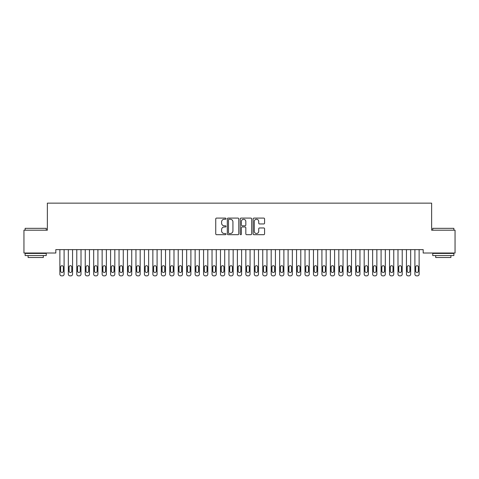 <?xml version="1.0" encoding="UTF-8"?>
<svg xmlns="http://www.w3.org/2000/svg" width="479" height="479" viewBox="0 0 479 479"><rect width="100%" height="100%" fill="white"/><g stroke="black" fill="none" stroke-linecap="round" stroke-linejoin="round"><path stroke-width="0.72" d="M225.974 218.675A0.581 0.581 0 0 0 225.393 218.095L216.58 218.095A0.832 0.832 0 0 0 215.748 218.921L215.748 233.86A0.832 0.832 0 0 0 216.58 234.686L225.393 234.686A0.581 0.581 0 0 0 225.974 234.105A0.581 0.581 0 0 0 225.393 233.524L224.256 233.524A2.652 2.652 0 0 1 221.597 230.872L221.597 229.627A2.652 2.652 0 0 1 224.256 226.968L225.393 226.968A0.581 0.581 0 0 0 225.974 226.387A0.581 0.581 0 0 0 225.393 225.807L224.256 225.807A2.652 2.652 0 0 1 221.597 223.154L221.597 221.909A2.652 2.652 0 0 1 224.256 219.256L225.393 219.256A0.581 0.581 0 0 0 225.974 218.675M263.749 223.944A0.832 0.832 0 0 0 264.576 223.112L264.576 218.921A0.832 0.832 0 0 0 263.749 218.095L253.96 218.095A0.832 0.832 0 0 0 253.128 218.921L253.128 233.86A0.832 0.832 0 0 0 253.96 234.686L263.749 234.686A0.832 0.832 0 0 0 264.576 233.86L264.576 228.794A0.832 0.832 0 0 0 263.749 227.968L259.558 227.968A0.832 0.832 0 0 0 258.726 228.794L258.726 231.303A2.221 2.221 0 0 1 256.51 233.524A2.221 2.221 0 0 1 254.289 231.303L254.289 221.472A2.221 2.221 0 0 1 256.51 219.256A2.221 2.221 0 0 1 258.726 221.472L258.726 223.112A0.832 0.832 0 0 0 259.558 223.944L263.749 223.944M423.185 249.637L55.815 249.637L55.815 253.014L23.95 253.014L23.95 230.195L47.367 230.195L47.367 203.144L431.633 203.144L431.633 230.195L455.05 230.195L455.05 253.014L423.185 253.014L423.185 249.637M238.776 218.921A0.832 0.832 0 0 0 237.943 218.095L228.154 218.095A0.832 0.832 0 0 0 227.321 218.921L227.321 233.86A0.832 0.832 0 0 0 228.154 234.686L237.943 234.686A0.832 0.832 0 0 0 238.776 233.86L238.776 218.921M241.057 218.095L250.846 218.095A0.832 0.832 0 0 1 251.679 218.921L251.679 233.86A0.832 0.832 0 0 1 250.846 234.686L246.655 234.686A0.832 0.832 0 0 1 245.829 233.86L245.829 227.8A0.832 0.832 0 0 0 244.997 226.968L242.218 226.968A0.832 0.832 0 0 0 241.386 227.8L241.386 234.105A0.581 0.581 0 0 1 240.805 234.686A0.581 0.581 0 0 1 240.224 234.105L240.224 218.921A0.832 0.832 0 0 1 241.057 218.095M229.064 219.256A0.581 0.581 0 0 0 228.483 219.837L228.483 232.944A0.581 0.581 0 0 0 229.064 233.524L230.267 233.524A2.652 2.652 0 0 0 232.926 230.872L232.926 221.909A2.652 2.652 0 0 0 230.267 219.256L229.064 219.256M245.829 221.514A2.221 2.221 0 0 0 243.607 219.298A2.221 2.221 0 0 0 241.386 221.514L241.386 224.98A0.832 0.832 0 0 0 242.218 225.807L244.997 225.807A0.832 0.832 0 0 0 245.829 224.98L245.829 221.514M59.875 274.168L59.875 249.637L59.875 274.168A1.688 1.688 179.6 0 0 61.563 275.856L62.414 275.856A1.688 1.688 179.6 0 0 64.102 274.168L64.102 249.637M60.635 271.12A1.353 1.353 0.4 0 0 61.989 272.473A1.353 1.353 0.4 0 0 63.342 271.12A1.353 1.353 -0.4 0 1 61.989 272.473A1.353 1.353 -0.4 0 1 60.635 271.12L60.635 267.066A1.353 1.353 -0.4 0 1 61.989 265.713A1.353 1.353 -0.4 0 1 63.342 267.066A1.353 1.353 0.4 0 0 61.989 265.713A1.353 1.353 0.4 0 0 60.635 267.066M63.342 267.066L63.342 271.12M61.563 275.856L62.414 275.856M68.329 274.168L68.329 249.637L68.329 274.168A1.688 1.688 179.6 0 0 70.018 275.856L70.862 275.856A1.688 1.688 179.6 0 0 72.557 274.168L72.557 249.637M69.09 271.12A1.353 1.353 0.4 0 0 70.443 272.473A1.353 1.353 0.4 0 0 71.796 271.12A1.353 1.353 -0.4 0 1 70.443 272.473A1.353 1.353 -0.4 0 1 69.09 271.12L69.09 267.066A1.353 1.353 -0.4 0 1 70.443 265.713A1.353 1.353 -0.4 0 1 71.796 267.066A1.353 1.353 0.4 0 0 70.443 265.713A1.353 1.353 0.4 0 0 69.09 267.066M76.784 274.168L76.784 249.637L76.784 274.168A1.688 1.688 179.6 0 0 78.472 275.856L79.316 275.856A1.688 1.688 179.6 0 0 81.005 274.168L81.005 249.637M77.544 271.12A1.353 1.353 0.4 0 0 78.891 272.473A1.353 1.353 0.4 0 0 80.244 271.12A1.353 1.353 -0.4 0 1 78.891 272.473A1.353 1.353 -0.4 0 1 77.544 271.12L77.544 267.066A1.353 1.353 -0.4 0 1 78.891 265.713A1.353 1.353 -0.4 0 1 80.244 267.066A1.353 1.353 0.4 0 0 78.891 265.713A1.353 1.353 0.4 0 0 77.544 267.066M71.796 267.066L71.796 271.12M70.018 275.856L70.862 275.856M80.244 267.066L80.244 271.12M78.472 275.856L79.316 275.856M25.136 228.333L46.265 228.333L25.136 228.333L25.136 230.195M46.265 255.552L25.136 255.552L25.136 253.439L46.265 253.439L46.265 255.552M43.308 255.552L43.308 257.498L28.093 257.498L28.093 255.552M432.735 228.333L453.864 228.333L432.735 228.333L432.735 230.195M453.864 255.552L432.735 255.552L432.735 253.439L453.864 253.439L453.864 255.552M450.907 255.552L450.907 257.498L435.692 257.498L435.692 255.552M85.232 274.168L85.232 249.637L85.232 274.168A1.688 1.688 179.6 0 0 86.927 275.856L87.771 275.856A1.688 1.688 179.6 0 0 89.459 274.168L89.459 249.637M85.992 271.12A1.353 1.353 0.4 0 0 87.346 272.473A1.353 1.353 0.4 0 0 88.699 271.12A1.353 1.353 -0.4 0 1 87.346 272.473A1.353 1.353 -0.4 0 1 85.992 271.12L85.992 267.066A1.353 1.353 -0.4 0 1 87.346 265.713A1.353 1.353 -0.4 0 1 88.699 267.066A1.353 1.353 0.4 0 0 87.346 265.713A1.353 1.353 0.4 0 0 85.992 267.066M93.686 274.168L93.686 249.637L93.686 274.168A1.688 1.688 179.6 0 0 95.375 275.856L96.225 275.856A1.688 1.688 179.6 0 0 97.914 274.168L97.914 249.637M94.447 271.12A1.353 1.353 0.4 0 0 95.8 272.473A1.353 1.353 0.4 0 0 97.153 271.12A1.353 1.353 -0.4 0 1 95.8 272.473A1.353 1.353 -0.4 0 1 94.447 271.12L94.447 267.066A1.353 1.353 -0.4 0 1 95.8 265.713A1.353 1.353 -0.4 0 1 97.153 267.066A1.353 1.353 0.4 0 0 95.8 265.713A1.353 1.353 0.4 0 0 94.447 267.066M88.699 267.066L88.699 271.12M86.927 275.856L87.771 275.856M97.153 267.066L97.153 271.12M95.375 275.856L96.225 275.856M102.141 274.168L102.141 249.637L102.141 274.168A1.688 1.688 179.6 0 0 103.829 275.856L104.673 275.856A1.688 1.688 179.6 0 0 106.368 274.168L106.368 249.637M102.901 271.12A1.353 1.353 0.4 0 0 104.254 272.473A1.353 1.353 0.4 0 0 105.608 271.12A1.353 1.353 -0.4 0 1 104.254 272.473A1.353 1.353 -0.4 0 1 102.901 271.12L102.901 267.066A1.353 1.353 -0.4 0 1 104.254 265.713A1.353 1.353 -0.4 0 1 105.608 267.066A1.353 1.353 0.4 0 0 104.254 265.713A1.353 1.353 0.4 0 0 102.901 267.066M105.608 267.066L105.608 271.12M103.829 275.856L104.673 275.856M110.595 274.168L110.595 249.637L110.595 274.168A1.688 1.688 179.6 0 0 112.284 275.856L113.128 275.856A1.688 1.688 179.6 0 0 114.816 274.168L114.816 249.637M111.356 271.12A1.353 1.353 0.4 0 0 112.709 272.473A1.353 1.353 0.4 0 0 114.056 271.12A1.353 1.353 -0.4 0 1 112.709 272.473A1.353 1.353 -0.4 0 1 111.356 271.12L111.356 267.066A1.353 1.353 -0.4 0 1 112.709 265.713A1.353 1.353 -0.4 0 1 114.056 267.066A1.353 1.353 0.4 0 0 112.709 265.713A1.353 1.353 0.4 0 0 111.356 267.066M114.056 267.066L114.056 271.12M112.284 275.856L113.128 275.856M119.043 274.168L119.043 249.637L119.043 274.168A1.688 1.688 179.6 0 0 120.738 275.856L121.582 275.856A1.688 1.688 179.6 0 0 123.271 274.168L123.271 249.637M119.804 271.12A1.353 1.353 0.4 0 0 121.157 272.473A1.353 1.353 0.4 0 0 122.51 271.12A1.353 1.353 -0.4 0 1 121.157 272.473A1.353 1.353 -0.4 0 1 119.804 271.12L119.804 267.066A1.353 1.353 -0.4 0 1 121.157 265.713A1.353 1.353 -0.4 0 1 122.51 267.066A1.353 1.353 0.4 0 0 121.157 265.713A1.353 1.353 0.4 0 0 119.804 267.066M127.498 274.168L127.498 249.637L127.498 274.168A1.688 1.688 179.6 0 0 129.186 275.856L130.037 275.856A1.688 1.688 179.6 0 0 131.725 274.168L131.725 249.637M128.258 271.12A1.353 1.353 0.4 0 0 129.611 272.473A1.353 1.353 0.4 0 0 130.965 271.12A1.353 1.353 -0.4 0 1 129.611 272.473A1.353 1.353 -0.4 0 1 128.258 271.12L128.258 267.066A1.353 1.353 -0.4 0 1 129.611 265.713A1.353 1.353 -0.4 0 1 130.965 267.066A1.353 1.353 0.4 0 0 129.611 265.713A1.353 1.353 0.4 0 0 128.258 267.066M135.952 274.168L135.952 249.637L135.952 274.168A1.688 1.688 179.6 0 0 137.641 275.856L138.485 275.856A1.688 1.688 179.6 0 0 140.179 274.168L140.179 249.637M136.713 271.12A1.353 1.353 0.4 0 0 138.066 272.473A1.353 1.353 0.4 0 0 139.419 271.12A1.353 1.353 -0.4 0 1 138.066 272.473A1.353 1.353 -0.4 0 1 136.713 271.12L136.713 267.066A1.353 1.353 -0.4 0 1 138.066 265.713A1.353 1.353 -0.4 0 1 139.419 267.066A1.353 1.353 0.4 0 0 138.066 265.713A1.353 1.353 0.4 0 0 136.713 267.066M144.407 274.168L144.407 249.637L144.407 274.168A1.688 1.688 179.6 0 0 146.095 275.856L146.939 275.856A1.688 1.688 179.6 0 0 148.634 274.168L148.634 249.637M145.167 271.12A1.353 1.353 0.4 0 0 146.52 272.473A1.353 1.353 0.4 0 0 147.867 271.12A1.353 1.353 -0.4 0 1 146.52 272.473A1.353 1.353 -0.4 0 1 145.167 271.12L145.167 267.066A1.353 1.353 -0.4 0 1 146.52 265.713A1.353 1.353 -0.4 0 1 147.867 267.066A1.353 1.353 0.4 0 0 146.52 265.713A1.353 1.353 0.4 0 0 145.167 267.066M152.855 274.168L152.855 249.637L152.855 274.168A1.688 1.688 179.6 0 0 154.549 275.856L155.394 275.856A1.688 1.688 179.6 0 0 157.082 274.168L157.082 249.637M153.615 271.12A1.353 1.353 0.4 0 0 154.968 272.473A1.353 1.353 0.4 0 0 156.322 271.12A1.353 1.353 -0.4 0 1 154.968 272.473A1.353 1.353 -0.4 0 1 153.615 271.12L153.615 267.066A1.353 1.353 -0.4 0 1 154.968 265.713A1.353 1.353 -0.4 0 1 156.322 267.066A1.353 1.353 0.4 0 0 154.968 265.713A1.353 1.353 0.4 0 0 153.615 267.066M161.309 274.168L161.309 249.637L161.309 274.168A1.688 1.688 179.6 0 0 163.004 275.856L163.848 275.856A1.688 1.688 179.6 0 0 165.536 274.168L165.536 249.637M162.07 271.12A1.353 1.353 0.4 0 0 163.423 272.473A1.353 1.353 0.4 0 0 164.776 271.12A1.353 1.353 -0.4 0 1 163.423 272.473A1.353 1.353 -0.4 0 1 162.07 271.12L162.07 267.066A1.353 1.353 -0.4 0 1 163.423 265.713A1.353 1.353 -0.4 0 1 164.776 267.066A1.353 1.353 0.4 0 0 163.423 265.713A1.353 1.353 0.4 0 0 162.07 267.066M169.764 274.168L169.764 249.637L169.764 274.168A1.688 1.688 179.6 0 0 171.452 275.856L172.296 275.856A1.688 1.688 179.6 0 0 173.991 274.168L173.991 249.637M170.524 271.12A1.353 1.353 0.4 0 0 171.877 272.473A1.353 1.353 0.4 0 0 173.23 271.12A1.353 1.353 -0.4 0 1 171.877 272.473A1.353 1.353 -0.4 0 1 170.524 271.12L170.524 267.066A1.353 1.353 -0.4 0 1 171.877 265.713A1.353 1.353 -0.4 0 1 173.23 267.066A1.353 1.353 0.4 0 0 171.877 265.713A1.353 1.353 0.4 0 0 170.524 267.066M178.218 274.168L178.218 249.637L178.218 274.168A1.688 1.688 179.6 0 0 179.906 275.856L180.751 275.856A1.688 1.688 179.6 0 0 182.445 274.168L182.445 249.637M178.978 271.12A1.353 1.353 0.4 0 0 180.332 272.473A1.353 1.353 0.4 0 0 181.685 271.12A1.353 1.353 -0.4 0 1 180.332 272.473A1.353 1.353 -0.4 0 1 178.978 271.12L178.978 267.066A1.353 1.353 -0.4 0 1 180.332 265.713A1.353 1.353 -0.4 0 1 181.685 267.066A1.353 1.353 0.4 0 0 180.332 265.713A1.353 1.353 0.4 0 0 178.978 267.066M186.666 274.168L186.666 249.637L186.666 274.168A1.688 1.688 179.6 0 0 188.361 275.856L189.205 275.856A1.688 1.688 179.6 0 0 190.893 274.168L190.893 249.637M187.433 271.12A1.353 1.353 0.4 0 0 188.78 272.473A1.353 1.353 0.4 0 0 190.133 271.12A1.353 1.353 -0.4 0 1 188.78 272.473A1.353 1.353 -0.4 0 1 187.433 271.12L187.433 267.066A1.353 1.353 -0.4 0 1 188.78 265.713A1.353 1.353 -0.4 0 1 190.133 267.066A1.353 1.353 0.4 0 0 188.78 265.713A1.353 1.353 0.4 0 0 187.433 267.066M122.51 267.066L122.51 271.12M120.738 275.856L121.582 275.856M130.965 267.066L130.965 271.12M129.186 275.856L130.037 275.856M139.419 267.066L139.419 271.12M137.641 275.856L138.485 275.856M147.867 267.066L147.867 271.12M146.095 275.856L146.939 275.856M156.322 267.066L156.322 271.12M154.549 275.856L155.394 275.856M164.776 267.066L164.776 271.12M163.004 275.856L163.848 275.856M173.23 267.066L173.23 271.12M171.452 275.856L172.296 275.856M181.685 267.066L181.685 271.12M179.906 275.856L180.751 275.856M190.133 267.066L190.133 271.12M188.361 275.856L189.205 275.856M195.121 274.168L195.121 249.637L195.121 274.168A1.688 1.688 179.6 0 0 196.815 275.856L197.659 275.856A1.688 1.688 179.6 0 0 199.348 274.168L199.348 249.637M195.881 271.12A1.353 1.353 0.4 0 0 197.234 272.473A1.353 1.353 0.4 0 0 198.587 271.12A1.353 1.353 -0.4 0 1 197.234 272.473A1.353 1.353 -0.4 0 1 195.881 271.12L195.881 267.066A1.353 1.353 -0.4 0 1 197.234 265.713A1.353 1.353 -0.4 0 1 198.587 267.066A1.353 1.353 0.4 0 0 197.234 265.713A1.353 1.353 0.4 0 0 195.881 267.066M198.587 267.066L198.587 271.12M196.815 275.856L197.659 275.856M203.575 274.168L203.575 249.637L203.575 274.168A1.688 1.688 179.6 0 0 205.263 275.856L206.114 275.856A1.688 1.688 179.6 0 0 207.802 274.168L207.802 249.637M204.335 271.12A1.353 1.353 0.4 0 0 205.689 272.473A1.353 1.353 0.4 0 0 207.042 271.12A1.353 1.353 -0.4 0 1 205.689 272.473A1.353 1.353 -0.4 0 1 204.335 271.12L204.335 267.066A1.353 1.353 -0.4 0 1 205.689 265.713A1.353 1.353 -0.4 0 1 207.042 267.066A1.353 1.353 0.4 0 0 205.689 265.713A1.353 1.353 0.4 0 0 204.335 267.066M207.042 267.066L207.042 271.12M205.263 275.856L206.114 275.856M212.029 274.168L212.029 249.637L212.029 274.168A1.688 1.688 179.6 0 0 213.718 275.856L214.562 275.856A1.688 1.688 179.6 0 0 216.257 274.168L216.257 249.637M212.79 271.12A1.353 1.353 0.4 0 0 214.143 272.473A1.353 1.353 0.4 0 0 215.496 271.12A1.353 1.353 -0.4 0 1 214.143 272.473A1.353 1.353 -0.4 0 1 212.79 271.12L212.79 267.066A1.353 1.353 -0.4 0 1 214.143 265.713A1.353 1.353 -0.4 0 1 215.496 267.066A1.353 1.353 0.4 0 0 214.143 265.713A1.353 1.353 0.4 0 0 212.79 267.066M215.496 267.066L215.496 271.12M213.718 275.856L214.562 275.856M220.484 274.168L220.484 249.637L220.484 274.168A1.688 1.688 179.6 0 0 222.172 275.856L223.016 275.856A1.688 1.688 179.6 0 0 224.705 274.168L224.705 249.637M221.244 271.12A1.353 1.353 0.4 0 0 222.591 272.473A1.353 1.353 0.4 0 0 223.944 271.12A1.353 1.353 -0.4 0 1 222.591 272.473A1.353 1.353 -0.4 0 1 221.244 271.12L221.244 267.066A1.353 1.353 -0.4 0 1 222.591 265.713A1.353 1.353 -0.4 0 1 223.944 267.066A1.353 1.353 0.4 0 0 222.591 265.713A1.353 1.353 0.4 0 0 221.244 267.066M223.944 267.066L223.944 271.12M222.172 275.856L223.016 275.856M228.932 274.168L228.932 249.637L228.932 274.168A1.688 1.688 179.6 0 0 230.627 275.856L231.471 275.856A1.688 1.688 179.6 0 0 233.159 274.168L233.159 249.637M229.692 271.12A1.353 1.353 0.4 0 0 231.046 272.473A1.353 1.353 0.4 0 0 232.399 271.12A1.353 1.353 -0.4 0 1 231.046 272.473A1.353 1.353 -0.4 0 1 229.692 271.12L229.692 267.066A1.353 1.353 -0.4 0 1 231.046 265.713A1.353 1.353 -0.4 0 1 232.399 267.066A1.353 1.353 0.4 0 0 231.046 265.713A1.353 1.353 0.4 0 0 229.692 267.066M232.399 267.066L232.399 271.12M230.627 275.856L231.471 275.856M237.386 274.168L237.386 249.637L237.386 274.168A1.688 1.688 179.6 0 0 239.075 275.856L239.925 275.856A1.688 1.688 179.6 0 0 241.614 274.168L241.614 249.637M238.147 271.12A1.353 1.353 0.4 0 0 239.5 272.473A1.353 1.353 0.4 0 0 240.853 271.12A1.353 1.353 -0.4 0 1 239.5 272.473A1.353 1.353 -0.4 0 1 238.147 271.12L238.147 267.066A1.353 1.353 -0.4 0 1 239.5 265.713A1.353 1.353 -0.4 0 1 240.853 267.066A1.353 1.353 0.4 0 0 239.5 265.713A1.353 1.353 0.4 0 0 238.147 267.066M240.853 267.066L240.853 271.12M239.075 275.856L239.925 275.856M245.841 274.168L245.841 249.637L245.841 274.168A1.688 1.688 179.6 0 0 247.529 275.856L248.373 275.856A1.688 1.688 179.6 0 0 250.068 274.168L250.068 249.637M246.601 271.12A1.353 1.353 0.4 0 0 247.954 272.473A1.353 1.353 0.4 0 0 249.308 271.12A1.353 1.353 -0.4 0 1 247.954 272.473A1.353 1.353 -0.4 0 1 246.601 271.12L246.601 267.066A1.353 1.353 -0.4 0 1 247.954 265.713A1.353 1.353 -0.4 0 1 249.308 267.066A1.353 1.353 0.4 0 0 247.954 265.713A1.353 1.353 0.4 0 0 246.601 267.066M249.308 267.066L249.308 271.12M247.529 275.856L248.373 275.856M254.295 274.168L254.295 249.637L254.295 274.168A1.688 1.688 179.6 0 0 255.984 275.856L256.828 275.856A1.688 1.688 179.6 0 0 258.516 274.168L258.516 249.637M255.056 271.12A1.353 1.353 0.4 0 0 256.409 272.473A1.353 1.353 0.4 0 0 257.756 271.12A1.353 1.353 -0.4 0 1 256.409 272.473A1.353 1.353 -0.4 0 1 255.056 271.12L255.056 267.066A1.353 1.353 -0.4 0 1 256.409 265.713A1.353 1.353 -0.4 0 1 257.756 267.066A1.353 1.353 0.4 0 0 256.409 265.713A1.353 1.353 0.4 0 0 255.056 267.066M257.756 267.066L257.756 271.12M255.984 275.856L256.828 275.856M262.743 274.168L262.743 249.637L262.743 274.168A1.688 1.688 179.6 0 0 264.438 275.856L265.282 275.856A1.688 1.688 179.6 0 0 266.971 274.168L266.971 249.637M263.504 271.12A1.353 1.353 0.4 0 0 264.857 272.473A1.353 1.353 0.4 0 0 266.21 271.12A1.353 1.353 -0.4 0 1 264.857 272.473A1.353 1.353 -0.4 0 1 263.504 271.12L263.504 267.066A1.353 1.353 -0.4 0 1 264.857 265.713A1.353 1.353 -0.4 0 1 266.21 267.066A1.353 1.353 0.4 0 0 264.857 265.713A1.353 1.353 0.4 0 0 263.504 267.066M266.21 267.066L266.21 271.12M264.438 275.856L265.282 275.856M271.198 274.168L271.198 249.637L271.198 274.168A1.688 1.688 179.6 0 0 272.886 275.856L273.737 275.856A1.688 1.688 179.6 0 0 275.425 274.168L275.425 249.637M271.958 271.12A1.353 1.353 0.4 0 0 273.311 272.473A1.353 1.353 0.4 0 0 274.665 271.12A1.353 1.353 -0.4 0 1 273.311 272.473A1.353 1.353 -0.4 0 1 271.958 271.12L271.958 267.066A1.353 1.353 -0.4 0 1 273.311 265.713A1.353 1.353 -0.4 0 1 274.665 267.066A1.353 1.353 0.4 0 0 273.311 265.713A1.353 1.353 0.4 0 0 271.958 267.066M274.665 267.066L274.665 271.12M272.886 275.856L273.737 275.856M279.652 274.168L279.652 249.637L279.652 274.168A1.688 1.688 179.6 0 0 281.341 275.856L282.185 275.856A1.688 1.688 179.6 0 0 283.879 274.168L283.879 249.637M280.413 271.12A1.353 1.353 0.4 0 0 281.766 272.473A1.353 1.353 0.4 0 0 283.119 271.12A1.353 1.353 -0.4 0 1 281.766 272.473A1.353 1.353 -0.4 0 1 280.413 271.12L280.413 267.066A1.353 1.353 -0.4 0 1 281.766 265.713A1.353 1.353 -0.4 0 1 283.119 267.066A1.353 1.353 0.4 0 0 281.766 265.713A1.353 1.353 0.4 0 0 280.413 267.066M283.119 267.066L283.119 271.12M281.341 275.856L282.185 275.856M288.107 274.168L288.107 249.637L288.107 274.168A1.688 1.688 179.6 0 0 289.795 275.856L290.639 275.856A1.688 1.688 179.6 0 0 292.334 274.168L292.334 249.637M288.867 271.12A1.353 1.353 0.4 0 0 290.22 272.473A1.353 1.353 0.4 0 0 291.567 271.12A1.353 1.353 -0.4 0 1 290.22 272.473A1.353 1.353 -0.4 0 1 288.867 271.12L288.867 267.066A1.353 1.353 -0.4 0 1 290.22 265.713A1.353 1.353 -0.4 0 1 291.567 267.066A1.353 1.353 0.4 0 0 290.22 265.713A1.353 1.353 0.4 0 0 288.867 267.066M291.567 267.066L291.567 271.12M289.795 275.856L290.639 275.856M296.555 274.168L296.555 249.637L296.555 274.168A1.688 1.688 179.6 0 0 298.249 275.856L299.094 275.856A1.688 1.688 179.6 0 0 300.782 274.168L300.782 249.637M297.315 271.12A1.353 1.353 0.4 0 0 298.668 272.473A1.353 1.353 0.4 0 0 300.022 271.12A1.353 1.353 -0.4 0 1 298.668 272.473A1.353 1.353 -0.4 0 1 297.315 271.12L297.315 267.066A1.353 1.353 -0.4 0 1 298.668 265.713A1.353 1.353 -0.4 0 1 300.022 267.066A1.353 1.353 0.4 0 0 298.668 265.713A1.353 1.353 0.4 0 0 297.315 267.066M300.022 267.066L300.022 271.12M298.249 275.856L299.094 275.856M305.009 274.168L305.009 249.637L305.009 274.168A1.688 1.688 179.6 0 0 306.704 275.856L307.548 275.856A1.688 1.688 179.6 0 0 309.236 274.168L309.236 249.637M305.77 271.12A1.353 1.353 0.4 0 0 307.123 272.473A1.353 1.353 0.4 0 0 308.476 271.12A1.353 1.353 -0.4 0 1 307.123 272.473A1.353 1.353 -0.4 0 1 305.77 271.12L305.77 267.066A1.353 1.353 -0.4 0 1 307.123 265.713A1.353 1.353 -0.4 0 1 308.476 267.066A1.353 1.353 0.4 0 0 307.123 265.713A1.353 1.353 0.4 0 0 305.77 267.066M308.476 267.066L308.476 271.12M306.704 275.856L307.548 275.856M313.464 274.168L313.464 249.637L313.464 274.168A1.688 1.688 179.6 0 0 315.152 275.856L315.996 275.856A1.688 1.688 179.6 0 0 317.691 274.168L317.691 249.637M314.224 271.12A1.353 1.353 0.4 0 0 315.577 272.473A1.353 1.353 0.4 0 0 316.93 271.12A1.353 1.353 -0.4 0 1 315.577 272.473A1.353 1.353 -0.4 0 1 314.224 271.12L314.224 267.066A1.353 1.353 -0.4 0 1 315.577 265.713A1.353 1.353 -0.4 0 1 316.93 267.066A1.353 1.353 0.4 0 0 315.577 265.713A1.353 1.353 0.4 0 0 314.224 267.066M316.93 267.066L316.93 271.12M315.152 275.856L315.996 275.856M321.918 274.168L321.918 249.637L321.918 274.168A1.688 1.688 179.6 0 0 323.606 275.856L324.451 275.856A1.688 1.688 179.6 0 0 326.145 274.168L326.145 249.637M322.678 271.12A1.353 1.353 0.4 0 0 324.032 272.473A1.353 1.353 0.4 0 0 325.385 271.12A1.353 1.353 -0.4 0 1 324.032 272.473A1.353 1.353 -0.4 0 1 322.678 271.12L322.678 267.066A1.353 1.353 -0.4 0 1 324.032 265.713A1.353 1.353 -0.4 0 1 325.385 267.066A1.353 1.353 0.4 0 0 324.032 265.713A1.353 1.353 0.4 0 0 322.678 267.066M325.385 267.066L325.385 271.12M323.606 275.856L324.451 275.856M330.366 274.168L330.366 249.637L330.366 274.168A1.688 1.688 179.6 0 0 332.061 275.856L332.905 275.856A1.688 1.688 179.6 0 0 334.593 274.168L334.593 249.637M331.133 271.12A1.353 1.353 0.4 0 0 332.48 272.473A1.353 1.353 0.4 0 0 333.833 271.12A1.353 1.353 -0.4 0 1 332.48 272.473A1.353 1.353 -0.4 0 1 331.133 271.12L331.133 267.066A1.353 1.353 -0.4 0 1 332.48 265.713A1.353 1.353 -0.4 0 1 333.833 267.066A1.353 1.353 0.4 0 0 332.48 265.713A1.353 1.353 0.4 0 0 331.133 267.066M333.833 267.066L333.833 271.12M332.061 275.856L332.905 275.856M338.821 274.168L338.821 249.637L338.821 274.168A1.688 1.688 179.6 0 0 340.515 275.856L341.359 275.856A1.688 1.688 179.6 0 0 343.048 274.168L343.048 249.637M339.581 271.12A1.353 1.353 0.4 0 0 340.934 272.473A1.353 1.353 0.4 0 0 342.287 271.12A1.353 1.353 -0.4 0 1 340.934 272.473A1.353 1.353 -0.4 0 1 339.581 271.12L339.581 267.066A1.353 1.353 -0.4 0 1 340.934 265.713A1.353 1.353 -0.4 0 1 342.287 267.066A1.353 1.353 0.4 0 0 340.934 265.713A1.353 1.353 0.4 0 0 339.581 267.066M342.287 267.066L342.287 271.12M340.515 275.856L341.359 275.856M347.275 274.168L347.275 249.637L347.275 274.168A1.688 1.688 179.6 0 0 348.963 275.856L349.814 275.856A1.688 1.688 179.6 0 0 351.502 274.168L351.502 249.637M348.035 271.12A1.353 1.353 0.4 0 0 349.389 272.473A1.353 1.353 0.4 0 0 350.742 271.12A1.353 1.353 -0.4 0 1 349.389 272.473A1.353 1.353 -0.4 0 1 348.035 271.12L348.035 267.066A1.353 1.353 -0.4 0 1 349.389 265.713A1.353 1.353 -0.4 0 1 350.742 267.066A1.353 1.353 0.4 0 0 349.389 265.713A1.353 1.353 0.4 0 0 348.035 267.066M350.742 267.066L350.742 271.12M348.963 275.856L349.814 275.856M355.729 274.168L355.729 249.637L355.729 274.168A1.688 1.688 179.6 0 0 357.418 275.856L358.262 275.856A1.688 1.688 179.6 0 0 359.957 274.168L359.957 249.637M356.49 271.12A1.353 1.353 0.4 0 0 357.843 272.473A1.353 1.353 0.4 0 0 359.196 271.12A1.353 1.353 -0.4 0 1 357.843 272.473A1.353 1.353 -0.4 0 1 356.49 271.12L356.49 267.066A1.353 1.353 -0.4 0 1 357.843 265.713A1.353 1.353 -0.4 0 1 359.196 267.066A1.353 1.353 0.4 0 0 357.843 265.713A1.353 1.353 0.4 0 0 356.49 267.066M359.196 267.066L359.196 271.12M357.418 275.856L358.262 275.856M364.184 274.168L364.184 249.637L364.184 274.168A1.688 1.688 179.6 0 0 365.872 275.856L366.716 275.856A1.688 1.688 179.6 0 0 368.405 274.168L368.405 249.637M364.944 271.12A1.353 1.353 0.4 0 0 366.291 272.473A1.353 1.353 0.4 0 0 367.644 271.12A1.353 1.353 -0.4 0 1 366.291 272.473A1.353 1.353 -0.4 0 1 364.944 271.12L364.944 267.066A1.353 1.353 -0.4 0 1 366.291 265.713A1.353 1.353 -0.4 0 1 367.644 267.066A1.353 1.353 0.4 0 0 366.291 265.713A1.353 1.353 0.4 0 0 364.944 267.066M367.644 267.066L367.644 271.12M365.872 275.856L366.716 275.856M372.632 274.168L372.632 249.637L372.632 274.168A1.688 1.688 179.6 0 0 374.327 275.856L375.171 275.856A1.688 1.688 179.6 0 0 376.859 274.168L376.859 249.637M373.392 271.12A1.353 1.353 0.4 0 0 374.746 272.473A1.353 1.353 0.4 0 0 376.099 271.12A1.353 1.353 -0.4 0 1 374.746 272.473A1.353 1.353 -0.4 0 1 373.392 271.12L373.392 267.066A1.353 1.353 -0.4 0 1 374.746 265.713A1.353 1.353 -0.4 0 1 376.099 267.066A1.353 1.353 0.4 0 0 374.746 265.713A1.353 1.353 0.4 0 0 373.392 267.066M376.099 267.066L376.099 271.12M374.327 275.856L375.171 275.856M381.086 274.168L381.086 249.637L381.086 274.168A1.688 1.688 179.6 0 0 382.775 275.856L383.625 275.856A1.688 1.688 179.6 0 0 385.314 274.168L385.314 249.637M381.847 271.12A1.353 1.353 0.4 0 0 383.2 272.473A1.353 1.353 0.4 0 0 384.553 271.12A1.353 1.353 -0.4 0 1 383.2 272.473A1.353 1.353 -0.4 0 1 381.847 271.12L381.847 267.066A1.353 1.353 -0.4 0 1 383.2 265.713A1.353 1.353 -0.4 0 1 384.553 267.066A1.353 1.353 0.4 0 0 383.2 265.713A1.353 1.353 0.4 0 0 381.847 267.066M384.553 267.066L384.553 271.12M382.775 275.856L383.625 275.856M389.541 274.168L389.541 249.637L389.541 274.168A1.688 1.688 179.6 0 0 391.229 275.856L392.073 275.856A1.688 1.688 179.6 0 0 393.768 274.168L393.768 249.637M390.301 271.12A1.353 1.353 0.4 0 0 391.654 272.473A1.353 1.353 0.4 0 0 393.008 271.12A1.353 1.353 -0.4 0 1 391.654 272.473A1.353 1.353 -0.4 0 1 390.301 271.12L390.301 267.066A1.353 1.353 -0.4 0 1 391.654 265.713A1.353 1.353 -0.4 0 1 393.008 267.066A1.353 1.353 0.4 0 0 391.654 265.713A1.353 1.353 0.4 0 0 390.301 267.066M393.008 267.066L393.008 271.12M391.229 275.856L392.073 275.856M397.995 274.168L397.995 249.637L397.995 274.168A1.688 1.688 179.6 0 0 399.684 275.856L400.528 275.856A1.688 1.688 179.6 0 0 402.216 274.168L402.216 249.637M398.756 271.12A1.353 1.353 0.4 0 0 400.109 272.473A1.353 1.353 0.4 0 0 401.456 271.12A1.353 1.353 -0.4 0 1 400.109 272.473A1.353 1.353 -0.4 0 1 398.756 271.12L398.756 267.066A1.353 1.353 -0.4 0 1 400.109 265.713A1.353 1.353 -0.4 0 1 401.456 267.066A1.353 1.353 0.4 0 0 400.109 265.713A1.353 1.353 0.4 0 0 398.756 267.066M401.456 267.066L401.456 271.12M399.684 275.856L400.528 275.856M406.443 274.168L406.443 249.637L406.443 274.168A1.688 1.688 179.6 0 0 408.138 275.856L408.982 275.856A1.688 1.688 179.6 0 0 410.671 274.168L410.671 249.637M407.204 271.12A1.353 1.353 0.4 0 0 408.557 272.473A1.353 1.353 0.4 0 0 409.91 271.12A1.353 1.353 -0.4 0 1 408.557 272.473A1.353 1.353 -0.4 0 1 407.204 271.12L407.204 267.066A1.353 1.353 -0.4 0 1 408.557 265.713A1.353 1.353 -0.4 0 1 409.91 267.066A1.353 1.353 0.4 0 0 408.557 265.713A1.353 1.353 0.4 0 0 407.204 267.066M409.91 267.066L409.91 271.12M408.138 275.856L408.982 275.856M414.898 274.168L414.898 249.637L414.898 274.168A1.688 1.688 179.6 0 0 416.586 275.856L417.437 275.856A1.688 1.688 179.6 0 0 419.125 274.168L419.125 249.637M415.658 271.12A1.353 1.353 0.4 0 0 417.011 272.473A1.353 1.353 0.4 0 0 418.365 271.12A1.353 1.353 -0.4 0 1 417.011 272.473A1.353 1.353 -0.4 0 1 415.658 271.12L415.658 267.066A1.353 1.353 -0.4 0 1 417.011 265.713A1.353 1.353 -0.4 0 1 418.365 267.066A1.353 1.353 0.4 0 0 417.011 265.713A1.353 1.353 0.4 0 0 415.658 267.066M418.365 267.066L418.365 271.12M416.586 275.856L417.437 275.856M46.265 230.195L46.265 228.333M41.445 253.439L41.445 253.014M29.949 253.439L29.949 253.014M453.864 230.195L453.864 228.333M449.051 253.439L449.051 253.014M437.555 253.439L437.555 253.014"/></g></svg>
